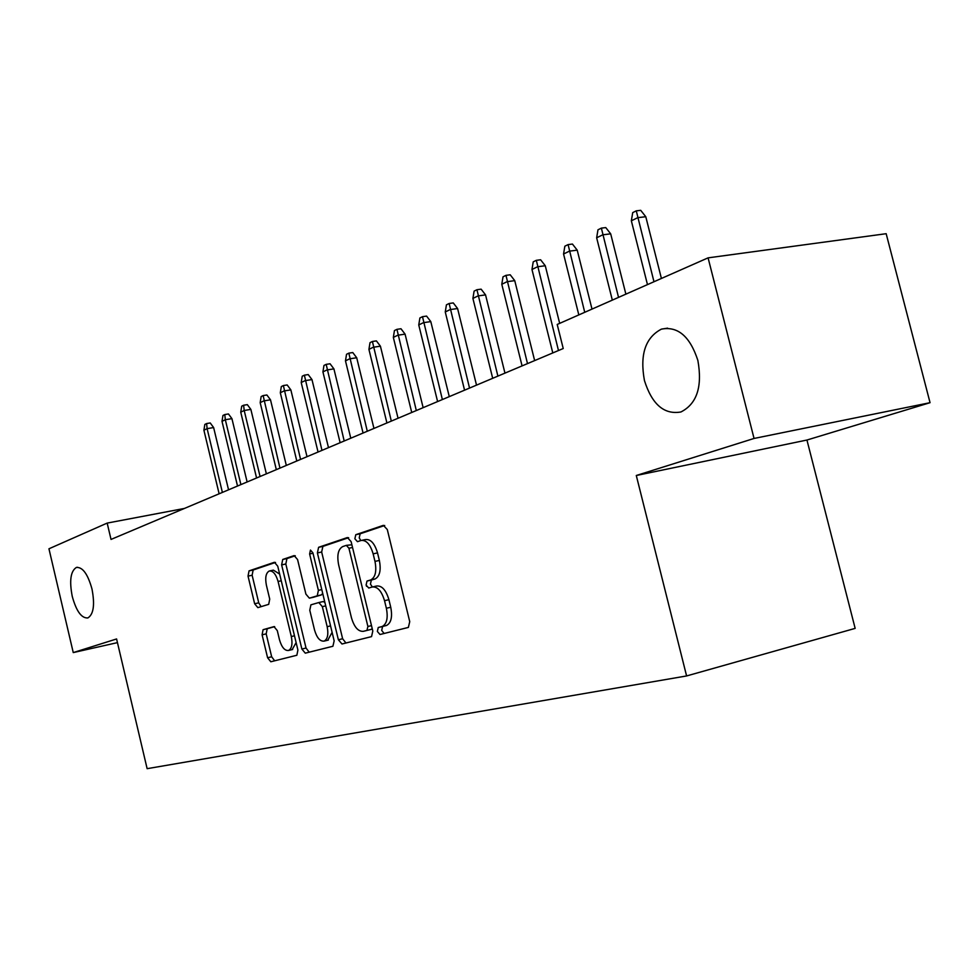 <?xml version="1.0" encoding="UTF-8"?>
<svg xmlns="http://www.w3.org/2000/svg" width="979" height="979" viewBox="0 0 979 979"><rect width="100%" height="100%" fill="white"/><g stroke="black" fill="none" stroke-linecap="round" stroke-linejoin="round"><path stroke-width="1.47" d="M377.356 631.455L380.023 634.502L408.378 627.417L409.736 621.641L387.292 529.541L383.389 525.344L355.793 534.693L354.863 538.78L357.482 541.668L360.994 540.494C366.207 539.796 370.258 544.251 373.146 553.845L374.981 561.395C376.829 571.185 375.41 577.365 370.735 579.935L367.015 581.049L366.097 585.05L368.74 588.024L372.277 586.984C377.551 586.494 381.626 591.059 384.527 600.702L386.375 608.265C388.21 617.908 386.827 623.978 382.214 626.487L378.249 627.515L377.356 631.455M372.815 586.874L376.646 586.005C381.92 585.503 386.007 590.068 388.908 599.686L390.743 607.249C392.579 616.88 391.184 622.938 386.57 625.446L382.593 626.474L381.7 630.415L384.111 633.474M384.71 525.478L360.162 533.788L359.22 537.863L360.81 540.555M361.985 540.286L365.363 539.576C370.588 538.878 374.639 543.321 377.527 552.902L379.362 560.441C381.21 570.219 379.779 576.386 375.092 578.956L371.359 580.07L370.441 584.071L372.338 586.972M91.977 588.966C87.816 574.061 82.615 566.89 76.35 567.465C70.61 571.149 69.24 580.792 72.25 596.395C76.338 611.239 81.538 618.41 87.877 617.933C93.605 614.347 94.975 604.692 91.977 588.966M697.868 360.431C690.024 336.433 677.872 326.007 661.425 329.128C645.357 337.535 639.691 354.679 644.451 380.586C652.026 404.437 664.178 414.9 680.919 411.975C696.901 403.874 702.555 386.693 697.868 360.431M267.169 628.751L263.082 629.693L262.091 634.82L267.585 657.753L270.816 661.767L296.857 655.257L297.91 650.044L277.742 566.18L274.426 562.276L249.045 570.879L248.03 576.117L254.638 603.749L257.844 607.641L268.699 604.349L269.727 599.111L266.398 585.222C264.954 577.683 265.896 572.948 269.237 571.014C272.957 570.573 275.907 574.061 278.085 581.477L291.314 636.534C292.745 643.974 291.815 648.612 288.536 650.46C284.705 650.851 281.683 647.278 279.468 639.703L277.29 630.611L273.998 626.621L263.131 629.681L267.218 628.726L266.178 633.866L271.66 656.774L274.646 660.813M111.031 539.429L563.231 348.524L557.21 324.453L708.086 257.856L754.05 438.457L636.289 475.5L686.597 675.951L147.131 768.674L116.587 638.957L73.254 652.589L48.95 548.791L107.176 523.092L111.031 539.429M338.379 639.764L341.977 643.998L371.555 636.607L372.803 631.014L351.118 541.644L347.423 537.532L318.616 547.298L317.392 552.915L338.379 639.764L342.626 638.749L345.942 643.007M332.909 646.262L305.277 653.164L301.875 649.04L281.634 564.883L282.735 559.462L294.141 555.595L297.567 559.547L305.901 594.118L309.364 598.169L317.233 595.832L318.395 590.349L309.621 553.967L310.453 550.063L312.913 552.866L334.157 640.841L332.909 646.262M686.597 675.951L855.156 628.383L806.941 440.036L930.05 402.687L754.05 438.457M184.419 508.444L107.176 523.092M73.254 652.589L117.456 642.628M930.05 402.687L886.166 233.7L708.086 257.856M636.289 475.5L806.941 440.036M352.538 547.481L348.928 548.24L346.346 545.364L342.723 546.576C338.171 549.133 336.813 555.215 338.636 564.822L351.437 617.7C354.214 627.086 358.155 631.626 363.282 631.345L371.347 629.35L372.179 628.408M348.659 537.679L322.886 546.404L321.663 552.021L342.626 638.749M366.538 586.311L366.219 585.026M371.274 629.362L366.954 630.403L367.896 626.474L348.928 548.24M351.889 544.789L346.554 545.327M366.954 630.403L363.282 631.345M295.279 555.754L286.933 558.581L285.819 563.99L306.035 648.037L309.18 652.185M313.415 597.263L321.479 594.877L322.678 593.335M314.553 630.06C316.866 637.867 320.06 641.551 324.135 641.098C327.622 639.152 328.638 634.355 327.17 626.682L322.336 606.65L318.811 602.538L310.918 604.838L309.78 610.247L314.553 630.06M327.794 640.217L332.101 632.348M324.832 602.244L323.046 601.583L318.958 602.513M274.671 626.646L267.218 628.726M292.17 649.591L296.123 642.628M279.651 574.086L273.386 570.133L269.886 570.879M275.527 562.435L253.145 570.011L252.129 575.248L258.737 602.831L261.112 606.65M631.345 220.801L632.715 212.614L636.277 210.84L640.719 210.326L645.785 216.714L637.77 217.656L631.345 220.801L647.474 284.62M636.277 210.84L653.972 281.744M645.785 216.714L661.412 278.464M596.652 237.799L597.973 229.808L601.375 228.119L605.768 227.593L610.688 233.834L602.77 234.801L596.652 237.799L612.328 300.125M601.375 228.119L618.532 297.383M610.688 233.834L625.875 294.141M563.561 254.014L564.846 246.206L568.089 244.603L572.434 244.052L577.218 250.159L569.399 251.15L563.561 254.014L578.822 314.92M568.089 244.603L584.732 312.301M577.218 250.159L592.001 309.095M531.976 269.494L533.225 261.858L536.321 260.328L540.616 259.778L545.279 265.75L537.557 266.753L531.976 269.494L552.792 352.929M536.321 260.328L558.471 350.531M545.279 265.75L559.67 323.364M501.786 284.277L503.01 276.824L505.972 275.356L510.206 274.793L514.746 280.643L507.122 281.671L501.786 284.277L522.076 365.901M505.972 275.356L527.497 363.601M514.746 280.643L534.644 360.59M472.906 298.424L474.105 291.13L476.932 289.723L481.117 289.16L485.547 294.887L478.009 295.927L472.906 298.424L492.694 378.298M476.932 289.723L497.883 376.107M485.547 294.887L504.956 373.121M445.261 311.971L446.424 304.836L449.141 303.49L453.265 302.915L457.585 308.532L450.144 309.584L445.261 311.971L464.56 390.18M449.141 303.49L469.528 388.076M457.585 308.532L476.516 385.126M418.755 324.955L419.893 317.967L422.5 316.682L426.575 316.095L430.797 321.601L423.442 322.666L418.755 324.955L437.601 401.561M422.5 316.682L442.361 399.542M430.797 321.601L449.275 396.63M393.338 337.412L394.439 330.572L396.936 329.336L400.974 328.748L405.086 334.145L397.829 335.21L393.338 337.412L411.731 412.477M396.936 329.336L416.308 410.544M405.086 334.145L423.136 407.668M368.924 349.368L370.013 342.662L372.412 341.475L376.389 340.888L380.415 346.187L373.244 347.251L368.924 349.368L386.913 422.965M372.412 341.475L391.306 421.105M380.415 346.187L398.049 418.253M345.477 360.859L346.529 354.288L348.842 353.15L352.77 352.55L356.711 357.751L349.625 358.828L345.477 360.859L363.062 433.024M348.842 353.15L367.284 431.249M356.711 357.751L373.954 428.435M322.923 371.91L323.963 365.461L326.178 364.359L330.058 363.772L333.912 368.875L326.913 369.952L322.923 371.91L340.129 442.716M326.178 364.359L344.192 441.003M333.912 368.875L350.776 438.213M301.214 382.544L302.23 376.217L304.371 375.165L308.201 374.565L311.971 379.571L305.069 380.66L301.214 382.544L318.053 452.029M304.371 375.165L321.969 450.377M311.971 379.571L328.479 447.623M280.324 392.787L281.316 386.57L283.372 385.555L287.165 384.955L290.849 389.887L284.02 390.964L280.324 392.787L296.796 460.999M283.372 385.555L300.565 459.408M290.849 389.887L307.014 456.691M260.181 402.65L261.148 396.556L263.131 395.577L266.875 394.978L270.498 399.811L263.743 400.9L260.181 402.65L276.323 469.651M263.131 395.577L279.957 468.121M270.498 399.811L286.321 465.429M240.748 412.171L241.703 406.187L243.624 405.233L247.32 404.633L250.857 409.393L244.199 410.482L240.748 412.171L256.571 477.985M243.624 405.233L244.199 410.482L260.071 476.504M250.857 409.393L266.374 473.848M222.013 421.349L222.943 415.475L224.791 414.558L228.45 413.958L231.925 418.633L225.329 419.722L222.013 421.349L237.518 486.025M224.791 414.558L225.329 419.722L240.895 484.605M231.925 418.633L247.124 481.974M203.913 430.222L204.831 424.445L206.606 423.552L210.228 422.965L213.63 427.554L207.12 428.643L203.913 430.222L219.125 493.795M206.606 423.552L207.12 428.643L222.392 492.425M213.63 427.554L228.548 489.818M386.252 625.532L381.896 626.572M390.743 607.249L386.375 608.265M388.908 599.686L384.527 600.702M371.396 580.058L367.039 581.036M374.945 579.005L370.576 579.984M379.362 560.441L374.981 561.395M377.527 552.902L373.146 553.845M360.162 533.788L355.793 534.693M382.667 626.45L378.322 627.49M321.663 552.021L317.392 552.915M322.886 546.404L318.616 547.298M371.494 625.618L367.896 626.474M306.035 648.037L301.875 649.04M285.819 563.99L281.634 564.883M286.933 558.581L282.735 559.462M313.574 597.227L309.364 598.169M321.442 594.889L317.196 595.844M321.773 589.591L318.395 590.349M312.999 553.257L309.621 553.967M330.547 625.887L327.17 626.682M325.713 605.879L322.336 606.65M294.483 635.787L291.314 636.534M281.254 580.78L278.085 581.477M258.737 602.831L254.638 603.749M252.129 575.248L248.03 576.117M253.145 570.011L249.045 570.879M271.66 656.774L267.585 657.753M266.178 633.866L262.091 634.82M77.39 567.257L76.35 567.465M667.592 328.161L661.425 329.128M386.57 625.446L382.214 626.487M371.359 580.07L367.015 581.049M375.092 578.956L370.735 579.935M382.593 626.474L378.249 627.515M371.347 629.35L367.027 630.378M321.479 594.877L317.233 595.832M328.357 640.082L324.135 641.098M292.684 649.469L288.536 650.46"/></g></svg>
